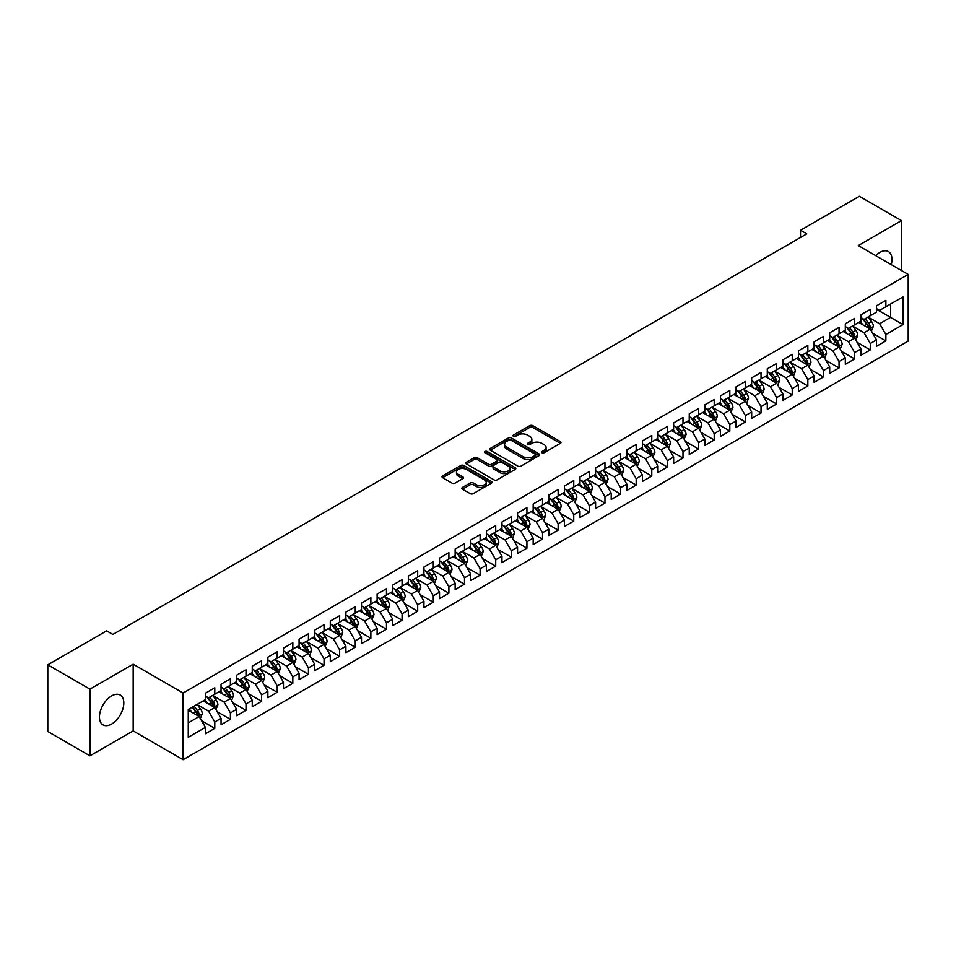 <?xml version="1.0" encoding="UTF-8"?>
<svg xmlns="http://www.w3.org/2000/svg" width="956" height="956" viewBox="0 0 956 956"><rect width="100%" height="100%" fill="white"/><g stroke="black" fill="none" stroke-linecap="round" stroke-linejoin="round"><path stroke-width="1.43" d="M541.956 452.75A1.518 0.872 0 0 0 544.095 452.75L560.371 443.357A2.163 1.255 0 0 0 561.005 442.473A2.163 1.255 0 0 0 560.371 441.588L532.803 425.671A2.163 1.255 0 0 0 529.732 425.671L513.456 435.064A1.518 0.872 0 0 0 513.014 435.685A1.518 0.872 0 0 0 513.456 436.306A1.518 0.872 0 0 0 515.607 436.306L517.71 435.088A6.931 4.003 0 0 1 527.521 435.088L529.815 436.414A6.931 4.003 0 0 1 531.847 439.246A6.931 4.003 0 0 1 529.815 442.066L527.712 443.285A1.518 0.872 0 0 0 527.258 443.907A1.518 0.872 0 0 0 527.712 444.528A1.518 0.872 0 0 0 529.851 444.528L531.954 443.309A6.931 4.003 0 0 1 541.765 443.309L544.06 444.636A6.931 4.003 0 0 1 546.091 447.468A6.931 4.003 0 0 1 544.06 450.3L541.956 451.519A1.518 0.872 0 0 0 541.514 452.128A1.518 0.872 0 0 0 541.956 452.75L541.956 451.519M111.637 724.027A17.22 9.942 120 0 0 122.882 708.862A17.22 9.942 120 0 0 120.241 695.06A17.22 9.942 120 0 0 111.637 695.92A17.22 9.942 120 0 0 100.38 711.085A17.22 9.942 120 0 0 103.021 724.887A17.22 9.942 120 0 0 111.637 724.027M891.255 264.621A17.22 9.942 120 0 0 888.399 251.571A17.22 9.942 120 0 0 879.795 252.42A17.22 9.942 120 0 0 875.672 255.634M462.489 487.405A2.163 1.255 0 0 0 461.856 488.289A2.163 1.255 0 0 0 462.489 489.173L470.221 493.631A2.163 1.255 0 0 0 473.292 493.631L491.36 483.198A2.163 1.255 0 0 0 491.993 482.314A2.163 1.255 0 0 0 491.36 481.43L463.791 465.512A2.163 1.255 0 0 0 460.72 465.512L442.652 475.945A2.163 1.255 0 0 0 442.019 476.829A2.163 1.255 0 0 0 442.652 477.713L451.997 483.115A2.163 1.255 0 0 0 455.056 483.115L462.788 478.645A2.163 1.255 0 0 0 463.421 477.761A2.163 1.255 0 0 0 462.788 476.877L458.163 474.2A5.796 3.346 0 0 1 456.466 471.834A5.796 3.346 0 0 1 460.039 468.739A5.796 3.346 0 0 1 466.349 469.468L484.513 479.948A5.796 3.346 0 0 1 486.21 482.314A5.796 3.346 0 0 1 482.625 485.409A5.796 3.346 0 0 1 476.315 484.68L473.292 482.935A2.163 1.255 0 0 0 470.221 482.935L462.489 487.405L462.489 489.173M89.936 689.157L89.936 755.838L133.171 730.874L133.171 664.205L89.936 689.157L47.8 664.826L106.642 630.864L112.88 634.461L806.756 233.862L800.519 230.253L800.519 237.47M133.171 664.205L183.11 693.04L908.2 274.408L908.2 341.089L183.11 759.709L183.11 693.04M901.484 270.536L901.484 220.621L858.261 245.573L908.2 274.408M901.484 220.621L859.348 196.291L800.519 230.253M517.865 466.134A2.163 1.255 0 0 0 520.924 466.134L539.005 455.689A2.163 1.255 0 0 0 539.638 454.805A2.163 1.255 0 0 0 539.005 453.921L511.436 438.003A2.163 1.255 0 0 0 508.365 438.003L490.285 448.436A2.163 1.255 0 0 0 489.651 449.32A2.163 1.255 0 0 0 490.285 450.204L517.865 466.134M485.612 453.084A1.518 0.872 0 0 1 487.154 453.287L515.153 469.456L497.108 479.876A2.163 1.255 0 0 1 494.049 479.876L466.468 463.959L474.2 459.525L474.2 457.721L466.468 462.19A2.163 1.255 0 0 0 465.835 463.074A2.163 1.255 0 0 0 466.468 463.959L466.468 462.19M474.2 459.525A2.163 1.255 0 0 1 477.271 459.525L477.271 457.721A2.163 1.255 0 0 0 474.2 457.721M477.271 457.721L488.456 464.186A2.163 1.255 0 0 0 491.515 464.186L496.642 461.222A2.163 1.255 0 0 0 497.287 460.338A2.163 1.255 0 0 0 496.642 459.454L485.003 452.726A1.518 0.872 0 0 1 484.561 452.104A1.518 0.872 0 0 1 485.493 451.304A1.518 0.872 0 0 1 487.154 451.495L515.188 467.675A2.163 1.255 0 0 1 515.822 468.56A2.163 1.255 0 0 1 515.188 469.444L515.188 467.675M876.521 309.278L890.562 317.392L890.562 304.056L903.05 296.85L885.877 306.757L885.877 300.363L876.521 305.765L876.521 312.158L870.271 315.767L870.271 309.374L860.914 314.775L860.914 321.168L854.664 324.777L854.664 318.384L845.307 323.785L845.307 330.179L839.057 333.787L839.057 327.394L829.7 332.796L829.7 339.189L823.451 342.798L823.451 336.404L814.094 341.806L814.094 348.199L807.844 351.808L807.844 345.415L798.487 350.816L798.487 357.209L792.237 360.818L792.237 354.425L782.88 359.826L782.88 366.22L776.63 369.829L776.63 363.435L767.274 368.837L767.274 375.23L761.024 378.839L761.024 372.446L751.667 377.847L751.667 384.24L745.417 387.849L745.417 381.456L736.06 386.857L736.06 393.251L729.81 396.86L729.81 390.466L720.454 395.868L720.454 402.261L714.204 405.87L714.204 399.477L704.847 404.878L704.847 411.283L698.597 414.88L698.597 408.487L689.24 413.888L689.24 420.293L682.99 423.89L682.99 417.497L673.633 422.899L673.633 429.304L667.384 432.901L667.384 426.507L658.027 431.909L658.027 438.314L651.777 441.911L651.777 435.518L642.42 440.919L642.42 447.324L636.17 450.921L636.17 444.528L626.813 449.929L626.813 456.335L620.563 459.932L620.563 453.538L611.207 458.94L611.207 465.345L604.957 468.942L604.957 462.549L595.6 467.95L595.6 474.355L589.35 477.952L589.35 471.559L579.993 476.96L579.993 483.366L573.743 486.963L573.743 480.569L564.387 485.971L564.387 492.376L558.137 495.973L558.137 489.58L548.78 494.981L548.78 501.386L542.53 504.983L542.53 498.59L533.173 503.991L533.173 510.396L526.923 513.993L526.923 507.6L517.566 513.002L517.566 519.407L511.317 523.004L511.317 516.61L501.96 522.012L501.96 528.417L495.71 532.014L495.71 525.621L486.353 531.022L486.353 537.427L480.103 541.024L480.103 534.631L470.746 540.032L470.746 546.438L464.497 550.035L464.497 543.641L455.14 549.043L455.14 555.448L448.89 559.045L448.89 552.652L439.533 558.053L439.533 564.458L433.283 568.055L433.283 561.662L423.926 567.063L423.926 573.469L417.676 577.066L417.676 570.672L408.32 576.074L408.32 582.479L402.07 586.076L402.07 579.683L392.713 585.084L392.713 591.489L386.463 595.086L386.463 588.693L377.106 594.094L377.106 600.499L370.856 604.096L370.856 597.703L361.499 603.105L361.499 609.51L355.25 613.107L355.25 606.713L345.893 612.115L345.893 618.52L339.643 622.117L339.643 615.724L330.286 621.125L330.286 627.53L324.036 631.127L324.036 624.734L314.679 630.147L314.679 636.541L308.43 640.138L308.43 633.744L299.073 639.158L299.073 645.551L292.823 649.148L292.823 642.755L283.466 648.168L283.466 654.561L277.216 658.17L277.216 651.765L267.859 657.178L267.859 663.572L261.609 667.18L261.609 660.775L252.253 666.189L252.253 672.582L246.003 676.191L246.003 669.786L236.646 675.199L236.646 681.592L230.396 685.201L230.396 678.796L221.039 684.209L221.039 690.602L214.789 694.211L214.789 687.806L205.432 693.22L205.432 699.613L188.26 709.519L188.26 737.279L205.432 727.361L199.183 716.558L188.26 710.248M903.05 296.85L903.05 324.598L885.877 334.504L879.64 323.702L868.323 317.165M872.697 333.297L885.877 340.91L885.877 334.504M885.877 340.91L876.521 346.311L876.521 339.918L870.271 343.515L864.033 332.712L852.716 326.175M857.09 342.308L870.271 349.92L870.271 343.515M870.271 349.92L860.914 355.321L860.914 348.928L854.664 352.525L848.426 341.722L837.109 335.186M841.483 351.318L854.664 358.93L854.664 352.525M854.664 358.93L845.307 364.332L845.307 357.938L839.057 361.535L832.819 350.733L821.503 344.196M825.876 360.328L839.057 367.94L839.057 361.535M839.057 367.94L829.7 373.342L829.7 366.949L823.451 370.546L817.213 359.743L805.896 353.206M810.27 369.339L823.451 376.951L823.451 370.546M823.451 376.951L814.094 382.352L814.094 375.959L807.844 379.556L801.606 368.753L790.289 362.216M794.663 378.349L807.844 385.961L807.844 379.556M807.844 385.961L798.487 391.363L798.487 384.969L792.237 388.566L785.999 377.763L774.683 371.227M779.056 387.359L792.237 394.971L792.237 388.566M792.237 394.971L782.88 400.373L782.88 393.98L776.63 397.577L770.393 386.774L759.076 380.237M763.45 396.37L776.63 403.982L776.63 397.577M776.63 403.982L767.274 409.383L767.274 402.99L761.024 406.587L754.786 395.784L743.469 389.247M747.843 405.38L761.024 412.992L761.024 406.587M761.024 412.992L751.667 418.393L751.667 412L745.417 415.597L739.179 404.794L727.863 398.258M732.236 414.39L745.417 422.002L745.417 415.597M745.417 422.002L736.06 427.404L736.06 421.01L729.81 424.607L723.572 413.805L712.256 407.268M716.63 423.4L729.81 431.013L729.81 424.607M729.81 431.013L720.454 436.414L720.454 430.021L714.204 433.618L707.966 422.815L696.649 416.278M701.023 432.411L714.204 440.023L714.204 433.618M714.204 440.023L704.847 445.424L704.847 439.031L698.597 442.64L692.359 431.825L681.042 425.289M685.416 441.421L698.597 449.033L698.597 442.64M698.597 449.033L689.24 454.435L689.24 448.041L682.99 451.65L676.752 440.835L665.436 434.299M669.809 450.431L682.99 458.044L682.99 451.65M682.99 458.044L673.633 463.445L673.633 457.052L667.384 460.661L661.146 449.846L649.829 443.309M654.203 459.442L667.384 467.054L667.384 460.661M667.384 467.054L658.027 472.455L658.027 466.062L651.777 469.671L645.539 458.856L634.222 452.319M638.596 468.452L651.777 476.064L651.777 469.671M651.777 476.064L642.42 481.466L642.42 475.072L636.17 478.681L629.932 467.866L618.616 461.33M622.989 477.462L636.17 485.074L636.17 478.681M636.17 485.074L626.813 490.476L626.813 484.083L620.563 487.691L614.326 476.877L603.009 470.34M607.383 486.473L620.563 494.085L620.563 487.691M620.563 494.085L611.207 499.486L611.207 493.093L604.957 496.702L598.719 485.887L587.402 479.35M591.776 495.483L604.957 503.095L604.957 496.702M604.957 503.095L595.6 508.496L595.6 502.103L589.35 505.712L583.112 494.897L571.796 488.361M576.169 504.493L589.35 512.105L589.35 505.712M589.35 512.105L579.993 517.507L579.993 511.113L573.743 514.722L567.505 503.908L556.189 497.371M560.563 513.503L573.743 521.116L573.743 514.722M573.743 521.116L564.387 526.517L564.387 520.124L558.137 523.733L551.899 512.918L540.582 506.381M544.956 522.514L558.137 530.126L558.137 523.733M558.137 530.126L548.78 535.527L548.78 529.134L542.53 532.743L536.292 521.928L524.975 515.392M529.349 531.524L542.53 539.136L542.53 532.743M542.53 539.136L533.173 544.538L533.173 538.144L526.923 541.753L520.685 530.939L509.369 524.402M513.742 540.534L526.923 548.147L526.923 541.753M526.923 548.147L517.566 553.548L517.566 547.155L511.317 550.764L505.079 539.949L493.762 533.412M498.136 549.545L511.317 557.157L511.317 550.764M511.317 557.157L501.96 562.558L501.96 556.165L495.71 559.774L489.472 548.959L478.155 542.422M482.529 558.555L495.71 566.167L495.71 559.774M495.71 566.167L486.353 571.569L486.353 565.175L480.103 568.784L473.865 557.969L462.549 551.433M466.922 567.565L480.103 575.177L480.103 568.784M480.103 575.177L470.746 580.579L470.746 574.186L464.497 577.794L458.259 566.98L446.942 560.443M451.316 576.576L464.497 584.188L464.497 577.794M464.497 584.188L455.14 589.589L455.14 583.196L448.89 586.805L442.652 575.99L431.335 569.453M435.709 585.586L448.89 593.198L448.89 586.805M448.89 593.198L439.533 598.611L439.533 592.206L433.283 595.815L427.045 585L415.729 578.464M420.102 594.596L433.283 602.208L433.283 595.815M433.283 602.208L423.926 607.622L423.926 601.216L417.676 604.825L411.439 594.011L400.122 587.474M404.496 603.606L417.676 611.219L417.676 604.825M417.676 611.219L408.32 616.632L408.32 610.227L402.07 613.836L395.832 603.021L384.515 596.484M388.889 612.617L402.07 620.229L402.07 613.836M402.07 620.229L392.713 625.642L392.713 619.237L386.463 622.846L380.225 612.031L368.908 605.495M373.282 621.627L386.463 629.239L386.463 622.846M386.463 629.239L377.106 634.653L377.106 628.247L370.856 631.856L364.618 621.042L353.302 614.505M357.675 630.637L370.856 638.25L370.856 631.856M370.856 638.25L361.499 643.663L361.499 637.258L355.25 640.867L349.012 630.052L337.695 623.515M342.069 639.648L355.25 647.26L355.25 640.867M355.25 647.26L345.893 652.673L345.893 646.268L339.643 649.877L333.405 639.062L322.088 632.525M326.462 648.658L339.643 656.27L339.643 649.877M339.643 656.27L330.286 661.683L330.286 655.278L324.036 658.887L317.798 648.072L306.482 641.536M310.855 657.668L324.036 665.28L324.036 658.887M324.036 665.28L314.679 670.694L314.679 664.289L308.43 667.897L302.192 657.083L290.875 650.546M295.249 666.679L308.43 674.291L308.43 667.897M308.43 674.291L299.073 679.704L299.073 673.299L292.823 676.908L286.585 666.093L275.268 659.556M279.642 675.689L292.823 683.301L292.823 676.908M292.823 683.301L283.466 688.714L283.466 682.309L277.216 685.918L270.978 675.103L259.662 668.567M264.035 684.699L277.216 692.311L277.216 685.918M277.216 692.311L267.859 697.725L267.859 691.319L261.609 694.928L255.371 684.114L244.055 677.577M248.429 693.709L261.609 701.322L261.609 694.928M261.609 701.322L252.253 706.735L252.253 700.33L246.003 703.939L239.765 693.124L228.448 686.587M232.822 702.72L246.003 710.332L246.003 703.939M246.003 710.332L236.646 715.745L236.646 709.34L230.396 712.949L224.158 702.134L212.841 695.598M217.215 711.73L230.396 719.342L230.396 712.949M230.396 719.342L221.039 724.756L221.039 718.35L214.789 721.959L208.551 711.145L197.235 704.608M201.608 720.74L214.789 728.353L214.789 721.959M214.789 728.353L205.432 733.766L205.432 727.361M205.432 696.004L208.551 697.808L214.789 694.211M188.26 722.856L199.183 716.558M221.039 686.994L224.158 688.798L230.396 685.201M208.551 711.145L214.789 707.548L203.246 700.879M221.039 718.35L214.789 707.548M236.646 677.983L239.765 679.788L246.003 676.191M224.158 702.134L230.396 698.537L218.852 691.869M236.646 709.34L230.396 698.537M252.253 668.973L255.371 670.777L261.609 667.18M239.765 693.124L246.003 689.515L234.459 682.859M252.253 700.33L246.003 689.515M267.859 659.963L270.978 661.767L277.216 658.17M255.371 684.114L261.609 680.505L250.066 673.849M267.859 691.319L261.609 680.505M283.466 650.952L286.585 652.757L292.823 649.148M270.978 675.103L277.216 671.494L265.672 664.826M283.466 682.309L277.216 671.494M299.073 641.942L302.192 643.747L308.43 640.138M286.585 666.093L292.823 662.484L281.279 655.816M299.073 673.299L292.823 662.484M314.679 632.932L317.798 634.736L324.036 631.127M302.192 657.083L308.43 653.474L296.886 646.806M314.679 664.289L308.43 653.474M330.286 623.921L333.405 625.726L339.643 622.117M317.798 648.072L324.036 644.463L312.493 637.795M330.286 655.278L324.036 644.463M345.893 614.911L349.012 616.716L355.25 613.107M333.405 639.062L339.643 635.453L328.099 628.785M345.893 646.268L339.643 635.453M361.499 605.901L364.618 607.705L370.856 604.096M349.012 630.052L355.25 626.443L343.706 619.775M361.499 637.258L355.25 626.443M377.106 596.891L380.225 598.695L386.463 595.086M364.618 621.042L370.856 617.433L359.313 610.765M377.106 628.247L370.856 617.433M392.713 587.88L395.832 589.685L402.07 586.076M380.225 612.031L386.463 608.422L374.919 601.754M392.713 619.237L386.463 608.422M408.32 578.87L411.439 580.674L417.676 577.066M395.832 603.021L402.07 599.412L390.526 592.744M408.32 610.227L402.07 599.412M423.926 569.86L427.045 571.664L433.283 568.055M411.439 594.011L417.676 590.402L406.133 583.734M423.926 601.216L417.676 590.402M439.533 560.849L442.652 562.654L448.89 559.045M427.045 585L433.283 581.391L421.739 574.723M439.533 592.206L433.283 581.391M455.14 551.839L458.259 553.644L464.497 550.035M442.652 575.99L448.89 572.381L437.346 565.713M455.14 583.196L448.89 572.381M470.746 542.829L473.865 544.633L480.103 541.024M458.259 566.98L464.497 563.371L452.953 556.703M470.746 574.186L464.497 563.371M486.353 533.818L489.472 535.623L495.71 532.014M473.865 557.969L480.103 554.361L468.56 547.692M486.353 565.175L480.103 554.361M501.96 524.808L505.079 526.613L511.317 523.004M489.472 548.959L495.71 545.35L484.166 538.682M501.96 556.165L495.71 545.35M517.566 515.798L520.685 517.602L526.923 513.993M505.079 539.949L511.317 536.34L499.773 529.672M517.566 547.155L511.317 536.34M533.173 506.788L536.292 508.592L542.53 504.983M520.685 530.939L526.923 527.33L515.38 520.662M533.173 538.144L526.923 527.33M548.78 497.777L551.899 499.582L558.137 495.973M536.292 521.928L542.53 518.319L530.986 511.651M548.78 529.134L542.53 518.319M564.387 488.767L567.505 490.571L573.743 486.963M551.899 512.918L558.137 509.309L546.593 502.641M564.387 520.124L558.137 509.309M579.993 479.757L583.112 481.561L589.35 477.952M567.505 503.908L573.743 500.299L562.2 493.631M579.993 511.113L573.743 500.299M595.6 470.746L598.719 472.551L604.957 468.942M583.112 494.897L589.35 491.288L577.806 484.62M595.6 502.103L589.35 491.288M611.207 461.736L614.326 463.541L620.563 459.932M598.719 485.887L604.957 482.278L593.413 475.61M611.207 493.093L604.957 482.278M626.813 452.726L629.932 454.53L636.17 450.921M614.326 476.877L620.563 473.268L609.02 466.6M626.813 484.083L620.563 473.268M642.42 443.715L645.539 445.52L651.777 441.911M629.932 467.866L636.17 464.258L624.627 457.589M642.42 475.072L636.17 464.258M658.027 434.705L661.146 436.51L667.384 432.901M645.539 458.856L651.777 455.247L640.233 448.579M658.027 466.062L651.777 455.247M673.633 425.695L676.752 427.499L682.99 423.89M661.146 449.846L667.384 446.237L655.84 439.569M673.633 457.052L667.384 446.237M689.24 416.685L692.359 418.489L698.597 414.88M676.752 440.835L682.99 437.227L671.447 430.559M689.24 448.041L682.99 437.227M704.847 407.674L707.966 409.479L714.204 405.87M692.359 431.825L698.597 428.216L687.053 421.548M704.847 439.031L698.597 428.216M720.454 398.664L723.572 400.468L729.81 396.86M707.966 422.815L714.204 419.206L702.66 412.538M720.454 430.021L714.204 419.206M736.06 389.654L739.179 391.458L745.417 387.849M723.572 413.805L729.81 410.196L718.267 403.528M736.06 421.01L729.81 410.196M751.667 380.643L754.786 382.448L761.024 378.839M739.179 404.794L745.417 401.185L733.873 394.517M751.667 412L745.417 401.185M767.274 371.633L770.393 373.438L776.63 369.829M754.786 395.784L761.024 392.175L749.48 385.507M767.274 402.99L761.024 392.175M782.88 362.623L785.999 364.427L792.237 360.818M770.393 386.774L776.63 383.165L765.087 376.497M782.88 393.98L776.63 383.165M798.487 353.612L801.606 355.417L807.844 351.808M785.999 377.763L792.237 374.155L780.693 367.486M798.487 384.969L792.237 374.155M814.094 344.602L817.213 346.407L823.451 342.798M801.606 368.753L807.844 365.144L796.3 358.476M814.094 375.959L807.844 365.144M829.7 335.592L832.819 337.396L839.057 333.787M817.213 359.743L823.451 356.134L811.907 349.466M829.7 366.949L823.451 356.134M845.307 326.582L848.426 328.386L854.664 324.777M832.819 350.733L839.057 347.124L827.514 340.455M845.307 357.938L839.057 347.124M860.914 317.571L864.033 319.376L870.271 315.767M848.426 341.722L854.664 338.113L843.12 331.445M860.914 348.928L854.664 338.113M876.521 308.561L879.64 310.365L885.877 306.757M864.033 332.712L870.271 329.103L858.727 322.435M876.521 339.918L870.271 329.103M47.8 664.826L47.8 731.507L89.936 755.838M133.171 730.874L183.11 759.709M879.64 323.702L890.562 317.392L903.05 324.598M542.554 452.965L544.06 452.104A6.931 4.003 0 0 0 546.091 449.272L546.091 447.468M531.847 439.246L531.847 441.039A6.931 4.003 0 0 1 529.815 443.871L528.31 444.743M560.347 443.369L532.803 427.463A2.163 1.255 0 0 0 529.732 427.463L514.065 436.51M539.005 453.921L539.005 455.689L511.436 439.808A2.163 1.255 0 0 0 508.365 439.808L490.32 450.228L490.285 448.436M535.181 455.426A1.518 0.872 0 0 0 535.623 454.805A1.518 0.872 0 0 0 535.181 454.184L510.97 440.214A1.518 0.872 0 0 0 508.831 440.214L506.608 441.493A6.931 4.003 0 0 0 504.577 444.325A6.931 4.003 0 0 0 506.608 447.157L523.147 456.705A6.931 4.003 0 0 0 532.958 456.705L535.181 455.426L535.181 457.231A1.518 0.872 0 0 0 535.623 456.61L535.623 454.805M504.577 444.325L504.577 446.129A6.931 4.003 0 0 0 506.608 448.962L506.608 447.157M535.181 457.231L532.958 458.51A6.931 4.003 0 0 1 523.147 458.51L506.608 448.962M477.271 459.525L488.456 465.99A2.163 1.255 0 0 0 491.515 465.99L496.642 463.027A2.163 1.255 0 0 0 497.287 462.142L497.287 460.338M500.06 470.878A5.796 3.346 0 0 0 506.369 471.607A5.796 3.346 0 0 0 509.954 468.512A5.796 3.346 0 0 0 508.257 466.146L501.852 462.453A2.163 1.255 0 0 0 498.793 462.453L493.655 465.417A2.163 1.255 0 0 0 493.021 466.301A2.163 1.255 0 0 0 493.655 467.185L500.06 470.878L500.06 472.682A5.796 3.346 0 0 0 506.369 473.411A5.796 3.346 0 0 0 509.954 470.316L509.954 468.512M493.021 466.301L493.021 468.105A2.163 1.255 0 0 0 493.655 468.99L493.655 467.185M500.06 472.682L493.655 468.99M486.21 482.314L486.21 484.118A5.796 3.346 0 0 1 482.625 487.202A5.796 3.346 0 0 1 476.315 486.485L473.292 484.74A2.163 1.255 0 0 0 470.221 484.74L462.513 489.185M456.466 471.834L456.466 473.638A5.796 3.346 0 0 0 458.163 476.004L458.163 474.2M462.788 476.877L462.788 478.645L458.163 476.004M491.336 483.21L463.791 467.317A2.163 1.255 0 0 0 460.72 467.317L442.676 477.737M871.43 331.099L873.366 326.378A5.844 3.382 -120 0 0 871.502 321.395L868.179 316.974M862.898 324.849L860.376 321.479M862.3 318.372L866.662 324.192A5.844 3.382 60 0 1 868.335 327.717L870.211 326.629A5.844 3.382 -120 0 0 868.538 323.116L865.216 318.683M863.328 318.957L867.415 324.431A2.976 1.721 60 0 1 867.964 325.339L870.211 326.629M855.823 340.109L857.759 335.389A5.844 3.382 -120 0 0 855.895 330.406L852.573 325.984M847.291 333.859L844.769 330.489M846.693 327.382L851.055 333.202A5.844 3.382 60 0 1 852.728 336.727L854.604 335.64A5.844 3.382 -120 0 0 852.931 332.126L849.609 327.693M847.721 327.968L851.808 333.441A2.976 1.721 60 0 1 852.358 334.349L854.604 335.64M840.216 349.119L842.152 344.399A5.844 3.382 -120 0 0 840.288 339.416L836.966 334.994M831.684 342.869L829.163 339.5M831.087 336.393L835.448 342.212A5.844 3.382 60 0 1 837.121 345.737L838.998 344.65A5.844 3.382 -120 0 0 837.325 341.137L834.002 336.703M832.114 336.978L836.201 342.451A2.976 1.721 60 0 1 836.751 343.359L838.998 344.65M824.61 358.13L826.546 353.409A5.844 3.382 -120 0 0 824.681 348.426L821.359 344.005M816.077 351.88L813.556 348.51M815.48 345.403L819.842 351.222A5.844 3.382 60 0 1 821.515 354.748L823.391 353.66A5.844 3.382 -120 0 0 821.718 350.147L818.396 345.714M816.508 345.988L820.595 351.461A2.976 1.721 60 0 1 821.144 352.37L823.391 353.66M809.003 367.14L810.939 362.42A5.844 3.382 -120 0 0 809.075 357.436L805.753 353.015M800.471 360.89L797.949 357.52M799.873 354.413L804.235 360.233A5.844 3.382 60 0 1 805.908 363.758L807.784 362.671A5.844 3.382 -120 0 0 806.111 359.157L802.789 354.724M800.901 354.999L804.988 360.472A2.976 1.721 60 0 1 805.538 361.38L807.784 362.671M793.396 376.15L795.332 371.43A5.844 3.382 -120 0 0 793.468 366.447L790.146 362.025M784.864 369.9L782.343 366.53M784.267 363.423L788.628 369.243A5.844 3.382 60 0 1 790.301 372.768L792.177 371.681A5.844 3.382 -120 0 0 790.504 368.168L787.182 363.734M785.294 364.009L789.381 369.482A2.976 1.721 60 0 1 789.931 370.39L792.177 371.681M777.79 385.16L779.726 380.44A5.844 3.382 -120 0 0 777.861 375.457L774.539 371.036M769.257 378.911L766.736 375.541M768.66 372.434L773.022 378.253A5.844 3.382 60 0 1 774.695 381.779L776.571 380.691A5.844 3.382 -120 0 0 774.898 377.178L771.576 372.744M769.688 373.019L773.774 378.492A2.976 1.721 60 0 1 774.324 379.401L776.571 380.691M762.183 394.171L764.119 389.45A5.844 3.382 -120 0 0 762.255 384.479L758.933 380.046M753.651 387.921L751.129 384.551M753.053 381.444L757.415 387.264A5.844 3.382 60 0 1 759.088 390.789L760.964 389.701A5.844 3.382 -120 0 0 759.291 386.188L755.969 381.755M754.081 382.03L758.168 387.503A2.976 1.721 60 0 1 758.717 388.411L760.964 389.701M746.576 403.181L748.512 398.461A5.844 3.382 -120 0 0 746.648 393.49L743.326 389.056M738.044 396.931L735.523 393.561M737.446 390.454L741.808 396.274A5.844 3.382 60 0 1 743.481 399.799L745.357 398.712A5.844 3.382 -120 0 0 743.684 395.198L740.362 390.765M738.474 391.052L742.561 396.513A2.976 1.721 60 0 1 743.111 397.421L745.357 398.712M730.97 412.191L732.905 407.471A5.844 3.382 -120 0 0 731.041 402.5L727.719 398.066M722.437 405.942L719.916 402.572M721.84 399.465L726.202 405.284A5.844 3.382 60 0 1 727.875 408.81L729.751 407.722A5.844 3.382 -120 0 0 728.078 404.209L724.756 399.775M722.867 400.062L726.954 405.523A2.976 1.721 60 0 1 727.504 406.431L729.751 407.722M715.363 421.202L717.299 416.481A5.844 3.382 -120 0 0 715.435 411.51L712.112 407.077M706.831 414.952L704.309 411.582M706.233 408.475L710.595 414.295A5.844 3.382 60 0 1 712.268 417.82L714.144 416.732A5.844 3.382 -120 0 0 712.471 413.219L709.149 408.786M707.261 409.072L711.348 414.534A2.976 1.721 60 0 1 711.897 415.442L714.144 416.732M699.756 430.212L701.692 425.492A5.844 3.382 -120 0 0 699.828 420.52L696.506 416.087M691.224 423.962L688.702 420.592M690.626 417.485L694.988 423.305A5.844 3.382 60 0 1 696.661 426.83L698.537 425.743A5.844 3.382 -120 0 0 696.864 422.229L693.542 417.796M691.654 418.083L695.741 423.544A2.976 1.721 60 0 1 696.291 424.452L698.537 425.743M684.149 439.222L686.085 434.502A5.844 3.382 -120 0 0 684.221 429.531L680.899 425.097M675.617 432.972L673.096 429.603M675.02 426.495L679.381 432.315A5.844 3.382 60 0 1 681.054 435.84L682.931 434.753A5.844 3.382 -120 0 0 681.258 431.24L677.935 426.806M676.047 427.093L680.134 432.554A2.976 1.721 60 0 1 680.684 433.462L682.931 434.753M668.543 448.245L670.479 443.512A5.844 3.382 -120 0 0 668.614 438.541L665.292 434.108M660.01 441.983L657.489 438.613M659.413 435.506L663.775 441.325A5.844 3.382 60 0 1 665.448 444.851L667.324 443.763A5.844 3.382 -120 0 0 665.651 440.25L662.329 435.828M660.441 436.103L664.528 441.564A2.976 1.721 60 0 1 665.077 442.473L667.324 443.763M652.936 457.255L654.872 452.523A5.844 3.382 -120 0 0 653.008 447.551L649.686 443.118M644.404 450.993L641.882 447.623M643.806 444.516L648.168 450.336A5.844 3.382 60 0 1 649.841 453.861L651.717 452.774A5.844 3.382 -120 0 0 650.044 449.26L646.722 444.839M644.834 445.114L648.921 450.575A2.976 1.721 60 0 1 649.471 451.483L651.717 452.774M637.329 466.265L639.265 461.533A5.844 3.382 -120 0 0 637.401 456.562L634.079 452.128M628.797 460.003L626.276 456.633M628.2 453.526L632.561 459.346A5.844 3.382 60 0 1 634.234 462.871L636.11 461.784A5.844 3.382 -120 0 0 634.437 458.271L631.115 453.849M629.227 454.124L633.314 459.585A2.976 1.721 60 0 1 633.864 460.493L636.11 461.784M621.723 475.275L623.659 470.543A5.844 3.382 -120 0 0 621.794 465.572L618.472 461.139M613.19 469.014L610.669 465.644M612.593 462.537L616.955 468.356A5.844 3.382 60 0 1 618.628 471.882L620.504 470.794A5.844 3.382 -120 0 0 618.831 467.281L615.509 462.859M613.621 463.134L617.707 468.595A2.976 1.721 60 0 1 618.257 469.504L620.504 470.794M606.116 484.286L608.052 479.554A5.844 3.382 -120 0 0 606.188 474.582L602.866 470.149M597.584 478.024L595.062 474.654M596.986 471.547L601.348 477.367A5.844 3.382 60 0 1 603.021 480.892L604.897 479.804A5.844 3.382 -120 0 0 603.224 476.291L599.902 471.87M598.014 472.145L602.101 477.606A2.976 1.721 60 0 1 602.65 478.514L604.897 479.804M590.509 493.296L592.445 488.564A5.844 3.382 -120 0 0 590.581 483.593L587.259 479.159M581.977 487.034L579.456 483.664M581.379 480.557L585.741 486.377A5.844 3.382 60 0 1 587.414 489.902L589.29 488.815A5.844 3.382 -120 0 0 587.617 485.301L584.295 480.88M582.407 481.155L586.494 486.616A2.976 1.721 60 0 1 587.044 487.524L589.29 488.815M574.903 502.306L576.838 497.574A5.844 3.382 -120 0 0 574.974 492.603L571.652 488.169M566.37 496.045L563.849 492.675M565.773 489.568L570.135 495.387A5.844 3.382 60 0 1 571.808 498.913L573.684 497.825A5.844 3.382 -120 0 0 572.011 494.312L568.689 489.89M566.8 490.165L570.887 495.626A2.976 1.721 60 0 1 571.437 496.534L573.684 497.825M559.296 511.317L561.232 506.584A5.844 3.382 -120 0 0 559.368 501.613L556.045 497.18M550.764 505.055L548.242 501.685M550.166 498.578L554.528 504.398A5.844 3.382 60 0 1 556.201 507.923L558.077 506.835A5.844 3.382 -120 0 0 556.404 503.322L553.082 498.901M551.194 499.175L555.281 504.637A2.976 1.721 60 0 1 555.83 505.545L558.077 506.835M543.689 520.327L545.625 515.595A5.844 3.382 -120 0 0 543.761 510.624L540.439 506.19M535.157 514.065L532.635 510.695M534.559 507.588L538.921 513.408A5.844 3.382 60 0 1 540.594 516.933L542.47 515.846A5.844 3.382 -120 0 0 540.797 512.332L537.475 507.911M535.587 508.186L539.674 513.647A2.976 1.721 60 0 1 540.224 514.555L542.47 515.846M528.082 529.337L530.018 524.605A5.844 3.382 -120 0 0 528.154 519.634L524.832 515.2M519.55 523.075L517.029 519.706M518.953 516.599L523.314 522.418A5.844 3.382 60 0 1 524.987 525.943L526.864 524.856A5.844 3.382 -120 0 0 525.191 521.343L521.868 516.921M519.98 517.196L524.067 522.657A2.976 1.721 60 0 1 524.617 523.565L526.864 524.856M512.476 538.348L514.412 533.627A5.844 3.382 -120 0 0 512.547 528.644L509.225 524.211M503.943 532.086L501.422 528.716M503.346 525.609L507.708 531.428A5.844 3.382 60 0 1 509.381 534.954L511.257 533.866A5.844 3.382 -120 0 0 509.584 530.353L506.262 525.931M504.374 526.206L508.461 531.667A2.976 1.721 60 0 1 509.01 532.576L511.257 533.866M496.869 547.358L498.805 542.638A5.844 3.382 -120 0 0 496.941 537.654L493.619 533.221M488.337 541.096L485.815 537.726M487.739 534.619L492.101 540.439A5.844 3.382 60 0 1 493.774 543.964L495.65 542.877A5.844 3.382 -120 0 0 493.977 539.363L490.655 534.942M488.767 535.217L492.854 540.678A2.976 1.721 60 0 1 493.404 541.586L495.65 542.877M481.262 556.368L483.198 551.648A5.844 3.382 -120 0 0 481.334 546.665L478.012 542.231M472.73 550.106L470.209 546.736M472.133 543.629L476.494 549.461A5.844 3.382 60 0 1 478.167 552.974L480.043 551.887A5.844 3.382 -120 0 0 478.37 548.374L475.048 543.952M473.16 544.227L477.247 549.688A2.976 1.721 60 0 1 477.797 550.596L480.043 551.887M465.656 565.378L467.592 560.658A5.844 3.382 -120 0 0 465.727 555.675L462.405 551.242M457.123 559.117L454.602 555.747M456.526 552.64L460.888 558.471A5.844 3.382 60 0 1 462.561 561.985L464.437 560.897A5.844 3.382 -120 0 0 462.764 557.384L459.442 552.962M457.554 553.237L461.64 558.698A2.976 1.721 60 0 1 462.19 559.607L464.437 560.897M450.049 574.389L451.985 569.668A5.844 3.382 -120 0 0 450.121 564.685L446.799 560.252M441.517 568.127L438.995 564.757M440.919 561.65L445.281 567.482A5.844 3.382 60 0 1 446.954 570.995L448.83 569.907A5.844 3.382 -120 0 0 447.157 566.394L443.835 561.973M441.947 562.248L446.034 567.709A2.976 1.721 60 0 1 446.583 568.617L448.83 569.907M434.442 583.399L436.378 578.679A5.844 3.382 -120 0 0 434.514 573.696L431.192 569.262M425.91 577.137L423.389 573.767M425.312 570.66L429.674 576.492A5.844 3.382 60 0 1 431.347 580.005L433.223 578.918A5.844 3.382 -120 0 0 431.55 575.404L428.228 570.983M426.34 571.258L430.427 576.719A2.976 1.721 60 0 1 430.977 577.627L433.223 578.918M418.836 592.409L420.771 587.689A5.844 3.382 -120 0 0 418.907 582.706L415.585 578.272M410.303 586.148L407.782 582.778M409.706 579.671L414.067 585.502A5.844 3.382 60 0 1 415.74 589.015L417.617 587.928A5.844 3.382 -120 0 0 415.932 584.415L412.622 579.993M410.733 580.268L414.82 585.729A2.976 1.721 60 0 1 415.37 586.637L417.617 587.928M403.229 601.42L405.165 596.699A5.844 3.382 -120 0 0 403.301 591.716L399.978 587.283M394.697 595.158L392.175 591.788M394.099 588.681L398.461 594.513A5.844 3.382 60 0 1 400.134 598.026L402.01 596.938A5.844 3.382 -120 0 0 400.325 593.425L397.015 589.004M395.127 589.278L399.214 594.74A2.976 1.721 60 0 1 399.763 595.648L402.01 596.938M387.622 610.43L389.558 605.71A5.844 3.382 -120 0 0 387.694 600.726L384.372 596.293M379.09 604.168L376.568 600.81M378.492 597.691L382.854 603.523A5.844 3.382 60 0 1 384.527 607.036L386.403 605.949A5.844 3.382 -120 0 0 384.718 602.435L381.408 598.014M379.52 598.289L383.607 603.75A2.976 1.721 60 0 1 384.157 604.658L386.403 605.949M372.015 619.44L373.951 614.72A5.844 3.382 -120 0 0 372.087 609.737L368.765 605.315M363.483 613.178L360.962 609.82M362.886 606.702L367.247 612.533A5.844 3.382 60 0 1 368.92 616.046L370.797 614.971A5.844 3.382 -120 0 0 369.112 611.446L365.801 607.024M363.913 607.299L368 612.76A2.976 1.721 60 0 1 368.55 613.668L370.797 614.971M356.409 628.451L358.345 623.73A5.844 3.382 -120 0 0 356.48 618.747L353.158 614.326M347.876 622.189L345.355 618.831M347.279 615.712L351.641 621.543A5.844 3.382 60 0 1 353.314 625.057L355.19 623.981A5.844 3.382 -120 0 0 353.505 620.456L350.195 616.034M348.307 616.309L352.394 621.77A2.976 1.721 60 0 1 352.943 622.679L355.19 623.981M340.802 637.461L342.738 632.741A5.844 3.382 -120 0 0 340.874 627.757L337.552 623.336M332.27 631.199L329.748 627.841M331.672 624.722L336.034 630.554A5.844 3.382 60 0 1 337.707 634.067L339.583 632.992A5.844 3.382 -120 0 0 337.898 629.466L334.588 625.045M332.7 625.32L336.787 630.781A2.976 1.721 60 0 1 337.337 631.689L339.583 632.992M325.195 646.471L327.131 641.751A5.844 3.382 -120 0 0 325.267 636.768L321.945 632.346M316.663 640.209L314.142 636.851M316.066 633.732L320.427 639.564A5.844 3.382 60 0 1 322.1 643.077L323.976 642.002A5.844 3.382 -120 0 0 322.291 638.477L318.981 634.055M317.093 634.33L321.18 639.791A2.976 1.721 60 0 1 321.73 640.699L323.976 642.002M309.589 655.481L311.525 650.761A5.844 3.382 -120 0 0 309.66 645.778L306.338 641.357M301.056 649.22L298.535 645.862M300.459 642.743L304.821 648.574A5.844 3.382 60 0 1 306.494 652.088L308.37 651.012A5.844 3.382 -120 0 0 306.685 647.487L303.375 643.065M301.487 643.34L305.573 648.801A2.976 1.721 60 0 1 306.123 649.71L308.37 651.012M293.982 664.492L295.918 659.771A5.844 3.382 -120 0 0 294.054 654.788L290.732 650.367M285.45 658.23L282.928 654.872M284.852 651.753L289.214 657.585A5.844 3.382 60 0 1 290.887 661.098L292.763 660.022A5.844 3.382 -120 0 0 291.078 656.497L287.768 652.076M285.88 652.351L289.967 657.812A2.976 1.721 60 0 1 290.516 658.72L292.763 660.022M278.375 673.502L280.311 668.782A5.844 3.382 -120 0 0 278.447 663.799L275.125 659.377M269.843 667.24L267.322 663.882M269.245 660.763L273.607 666.595A5.844 3.382 60 0 1 275.28 670.108L277.156 669.033A5.844 3.382 -120 0 0 275.471 665.507L272.161 661.086M270.273 661.361L274.36 666.822A2.976 1.721 60 0 1 274.91 667.73L277.156 669.033M262.769 682.512L264.704 677.792A5.844 3.382 -120 0 0 262.84 672.809L259.518 668.387M254.236 676.25L251.715 672.893M253.639 669.774L258.001 675.605A5.844 3.382 60 0 1 259.674 679.118L261.55 678.043A5.844 3.382 -120 0 0 259.865 674.518L256.555 670.096M254.666 670.371L258.753 675.832A2.976 1.721 60 0 1 259.303 676.74L261.55 678.043M247.162 691.523L249.098 686.802A5.844 3.382 -120 0 0 247.234 681.819L243.911 677.398M238.63 685.261L236.108 681.903M238.032 678.784L242.394 684.615A5.844 3.382 60 0 1 244.067 688.129L245.943 687.053A5.844 3.382 -120 0 0 244.258 683.528L240.948 679.107M239.06 679.381L243.147 684.843A2.976 1.721 60 0 1 243.696 685.751L245.943 687.053M231.555 700.533L233.491 695.813A5.844 3.382 -120 0 0 231.627 690.83L228.305 686.408M223.023 694.271L220.501 690.913M222.425 687.794L226.787 693.626A5.844 3.382 60 0 1 228.46 697.139L230.336 696.064A5.844 3.382 -120 0 0 228.651 692.538L225.341 688.117M223.453 688.392L227.54 693.853A2.976 1.721 60 0 1 228.09 694.761L230.336 696.064M215.948 709.543L217.884 704.823A5.844 3.382 -120 0 0 216.02 699.84L212.698 695.418M207.416 703.281L204.895 699.923M206.819 696.805L211.18 702.636A5.844 3.382 60 0 1 212.853 706.149L214.73 705.074A5.844 3.382 -120 0 0 213.045 701.549L209.734 697.127M207.846 697.402L211.933 702.863A2.976 1.721 60 0 1 212.483 703.771L214.73 705.074M200.342 718.553L202.278 713.833A5.844 3.382 -120 0 0 200.413 708.85L197.091 704.429M191.809 712.292L189.288 708.934M192.252 707.213L195.574 711.646A5.844 3.382 60 0 1 197.247 715.16L199.123 714.084A5.844 3.382 -120 0 0 197.438 710.559L194.128 706.137M192.658 706.986L196.327 711.873A2.976 1.721 60 0 1 196.876 712.782L199.123 714.084M544.06 452.104L544.06 450.3M527.712 444.528L527.712 443.285M529.815 443.871L529.815 442.066M513.456 436.306L513.456 435.064M529.732 427.463L529.732 425.671M532.803 427.463L532.803 425.671M560.371 443.357L560.371 441.588M508.365 439.808L508.365 438.003M511.436 439.808L511.436 438.003M523.147 458.51L523.147 456.705M532.958 458.51L532.958 456.705M488.456 465.99L488.456 464.186M491.515 465.99L491.515 464.186M496.642 463.027L496.642 461.222M487.154 453.287L487.154 451.495M470.221 484.74L470.221 482.935M473.292 484.74L473.292 482.935M476.315 486.485L476.315 484.68M442.652 477.713L442.652 475.945M460.72 467.317L460.72 465.512M463.791 467.317L463.791 465.512M491.36 483.198L491.36 481.43M869.542 328.673L873.33 326.498M868.538 323.116L871.502 321.395M864.212 325.602L866.662 324.192M853.935 337.683L857.723 335.508M852.931 332.126L855.895 330.406M848.605 334.612L851.055 333.202M838.328 346.705L842.117 344.519M837.325 341.137L840.288 339.416M832.999 343.622L835.448 342.212M822.722 355.716L826.51 353.529M821.718 350.147L824.681 348.426M817.392 352.633L819.842 351.222M807.115 364.726L810.903 362.539M806.111 359.157L809.075 357.436M801.785 361.643L804.235 360.233M791.508 373.736L795.296 371.549M790.504 368.168L793.468 366.447M786.179 370.653L788.628 369.243M775.902 382.747L779.69 380.56M774.898 377.178L777.861 375.457M770.572 379.663L773.022 378.253M760.295 391.757L764.083 389.57M759.291 386.188L762.255 384.479M754.965 388.674L757.415 387.264M744.688 400.767L748.476 398.58M743.684 395.198L746.648 393.49M739.358 397.684L741.808 396.274M729.081 409.777L732.87 407.591M728.078 404.209L731.041 402.5M723.752 406.694L726.202 405.284M713.475 418.788L717.263 416.601M712.471 413.219L715.435 411.51M708.145 415.705L710.595 414.295M697.868 427.798L701.656 425.611M696.864 422.229L699.828 420.52M692.538 424.715L694.988 423.305M682.261 436.808L686.05 434.622M681.258 431.24L684.221 429.531M676.932 433.725L679.381 432.315M666.655 445.819L670.443 443.632M665.651 440.25L668.614 438.541M661.325 442.736L663.775 441.325M651.048 454.829L654.836 452.642M650.044 449.26L653.008 447.551M645.718 451.746L648.168 450.336M635.441 463.839L639.229 461.652M634.437 458.271L637.401 456.562M630.112 460.756L632.561 459.346M619.835 472.85L623.623 470.663M618.831 467.281L621.794 465.572M614.505 469.766L616.955 468.356M604.228 481.86L608.016 479.673M603.224 476.291L606.188 474.582M598.898 478.777L601.348 477.367M588.621 490.87L592.409 488.683M587.617 485.301L590.581 483.593M583.291 487.787L585.741 486.377M573.014 499.88L576.803 497.694M572.011 494.312L574.974 492.603M567.685 496.797L570.135 495.387M557.408 508.891L561.196 506.704M556.404 503.322L559.368 501.613M552.078 505.808L554.528 504.398M541.801 517.901L545.589 515.714M540.797 512.332L543.761 510.624M536.471 514.83L538.921 513.408M526.194 526.911L529.983 524.725M525.191 521.343L528.154 519.634M520.865 523.84L523.314 522.418M510.588 535.922L514.376 533.735M509.584 530.353L512.547 528.644M505.258 532.851L507.708 531.428M494.981 544.932L498.769 542.745M493.977 539.363L496.941 537.654M489.651 541.861L492.101 540.439M479.374 553.942L483.162 551.755M478.37 548.374L481.334 546.665M474.045 550.871L476.494 549.461M463.768 562.953L467.556 560.766M462.764 557.384L465.727 555.675M458.438 559.881L460.888 558.471M448.161 571.963L451.949 569.776M447.157 566.394L450.121 564.685M442.831 568.892L445.281 567.482M432.554 580.973L436.342 578.786M431.55 575.404L434.514 573.696M427.224 577.902L429.674 576.492M416.947 589.983L420.736 587.797M415.932 584.415L418.907 582.706M411.618 586.912L414.067 585.502M401.341 598.994L405.129 596.807M400.325 593.425L403.301 591.716M396.011 595.923L398.461 594.513M385.734 608.004L389.522 605.817M384.718 602.435L387.694 600.726M380.404 604.933L382.854 603.523M370.127 617.014L373.916 614.827M369.112 611.446L372.087 609.737M364.798 613.943L367.247 612.533M354.521 626.025L358.309 623.838M353.505 620.456L356.48 618.747M349.191 622.953L351.641 621.543M338.914 635.035L342.702 632.848M337.898 629.466L340.874 627.757M333.584 631.964L336.034 630.554M323.307 644.045L327.095 641.858M322.291 638.477L325.267 636.768M317.978 640.974L320.427 639.564M307.701 653.056L311.489 650.869M306.685 647.487L309.66 645.778M302.371 649.984L304.821 648.574M292.094 662.066L295.882 659.879M291.078 656.497L294.054 654.788M286.764 658.995L289.214 657.585M276.487 671.076L280.275 668.889M275.471 665.507L278.447 663.799M271.157 668.005L273.607 666.595M260.88 680.086L264.669 677.9M259.865 674.518L262.84 672.809M255.551 677.015L258.001 675.605M245.274 689.097L249.062 686.91M244.258 683.528L247.234 681.819M239.944 686.026L242.394 684.615M229.667 698.107L233.455 695.92M228.651 692.538L231.627 690.83M224.337 695.036L226.787 693.626M214.06 707.117L217.849 704.931M213.045 701.549L216.02 699.84M208.731 704.046L211.18 702.636M198.454 716.128L202.242 713.941M197.438 710.559L200.413 708.85M193.124 713.057L195.574 711.646"/></g></svg>
